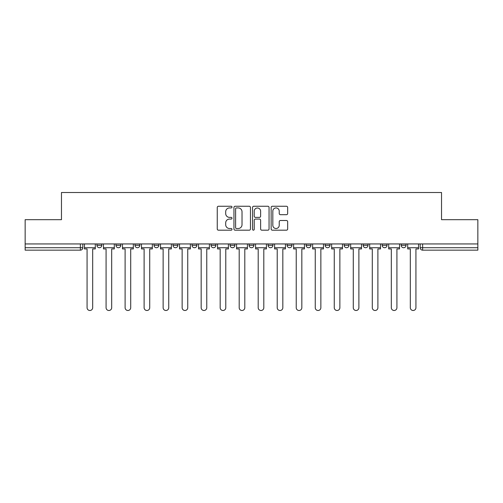 <?xml version="1.0" encoding="UTF-8"?>
<svg xmlns="http://www.w3.org/2000/svg" width="503" height="503" viewBox="0 0 503 503"><rect width="100%" height="100%" fill="white"/><g stroke="black" fill="none" stroke-linecap="round" stroke-linejoin="round"><path stroke-width="0.75" d="M231.996 207.098A0.836 0.836 0 0 0 231.16 206.261L218.447 206.261A1.195 1.195 0 0 0 217.252 207.456L217.252 228.991A1.195 1.195 0 0 0 218.447 230.185L231.16 230.185A0.836 0.836 0 0 0 231.996 229.349A0.836 0.836 0 0 0 231.16 228.513L229.513 228.513A3.829 3.829 0 0 1 225.69 224.684L225.69 222.892A3.829 3.829 0 0 1 229.513 219.063L231.16 219.063A0.836 0.836 0 0 0 231.996 218.227A0.836 0.836 0 0 0 231.16 217.384L229.513 217.384A3.829 3.829 0 0 1 225.69 213.555L225.69 211.763A3.829 3.829 0 0 1 229.513 207.934L231.16 207.934A0.836 0.836 0 0 0 231.996 207.098M306.107 243.942L306.107 245.282L310.98 245.282A2.44 2.44 0 0 1 308.546 247.721A2.44 2.44 0 0 1 306.107 245.282L306.107 243.942M249.06 243.942L249.06 245.282L253.94 245.282A2.44 2.44 0 0 1 251.5 247.721A2.44 2.44 0 0 1 249.06 245.282L249.06 243.942M211.034 243.942L211.034 245.282L215.906 245.282A2.44 2.44 0 0 1 213.473 247.721A2.44 2.44 0 0 1 211.034 245.282L211.034 243.942M192.02 243.942L192.02 245.282L196.893 245.282A2.44 2.44 0 0 1 194.454 247.721A2.44 2.44 0 0 1 192.02 245.282L192.02 243.942M153.987 243.942L153.987 245.282L158.866 245.282A2.44 2.44 0 0 1 156.427 247.721A2.44 2.44 0 0 1 153.987 245.282L153.987 243.942M286.465 214.693A1.195 1.195 0 0 0 287.659 213.498L287.659 207.456A1.195 1.195 0 0 0 286.465 206.261L272.349 206.261A1.195 1.195 0 0 0 271.148 207.456L271.148 228.991A1.195 1.195 0 0 0 272.349 230.185L286.465 230.185A1.195 1.195 0 0 0 287.659 228.991L287.659 221.691A1.195 1.195 0 0 0 286.465 220.496L280.423 220.496A1.195 1.195 0 0 0 279.228 221.691L279.228 225.313A3.2 3.2 0 0 1 276.028 228.513A3.2 3.2 0 0 1 272.827 225.313L272.827 211.134A3.2 3.2 0 0 1 276.028 207.934A3.2 3.2 0 0 1 279.228 211.134L279.228 213.498A1.195 1.195 0 0 0 280.423 214.693L286.465 214.693M25.15 243.942L25.15 219.685L61.473 219.685L61.473 192.504L441.527 192.504L441.527 219.685L477.85 219.685L477.85 243.942L25.15 243.942L25.15 247.721L82.806 247.721L82.806 243.942L82.806 247.721A2.44 2.44 0 0 1 80.367 250.161L25.15 250.161L25.15 247.721M250.45 207.456A1.195 1.195 0 0 0 249.255 206.261L235.14 206.261A1.195 1.195 0 0 0 233.945 207.456L233.945 228.991A1.195 1.195 0 0 0 235.14 230.185L249.255 230.185A1.195 1.195 0 0 0 250.45 228.991L250.45 207.456M253.745 206.261L267.86 206.261A1.195 1.195 0 0 1 269.055 207.456L269.055 228.991A1.195 1.195 0 0 1 267.86 230.185L261.818 230.185A1.195 1.195 0 0 1 260.623 228.991L260.623 220.257A1.195 1.195 0 0 0 259.429 219.063L255.417 219.063A1.195 1.195 0 0 0 254.222 220.257L254.222 229.349A0.836 0.836 0 0 1 253.386 230.185A0.836 0.836 0 0 1 252.55 229.349L252.55 207.456A1.195 1.195 0 0 1 253.745 206.261M420.194 243.942L420.194 247.721L477.85 247.721L477.85 250.161L422.633 250.161A2.44 2.44 0 0 1 420.194 247.721M477.85 243.942L477.85 247.721M406.059 243.942L406.059 245.282A2.44 2.44 0 0 1 403.62 247.721A2.44 2.44 0 0 1 401.18 245.282L406.059 245.282M401.18 243.942L401.18 245.282M387.04 243.942L387.04 245.282A2.44 2.44 0 0 1 384.606 247.721A2.44 2.44 0 0 1 382.167 245.282L387.04 245.282M382.167 243.942L382.167 245.282M368.026 243.942L368.026 245.282A2.44 2.44 0 0 1 365.587 247.721A2.44 2.44 0 0 1 363.153 245.282L368.026 245.282M363.153 243.942L363.153 245.282M349.013 243.942L349.013 245.282A2.44 2.44 0 0 1 346.573 247.721A2.44 2.44 0 0 1 344.134 245.282A2.44 2.44 0 0 0 346.573 247.721M344.134 243.942L344.134 245.282L349.013 245.282M329.999 243.942L329.999 245.282A2.44 2.44 0 0 1 327.56 247.721A2.44 2.44 0 0 1 325.12 245.282A2.44 2.44 0 0 0 327.56 247.721M325.12 243.942L325.12 245.282L329.999 245.282M310.98 243.942L310.98 245.282A2.44 2.44 0 0 1 308.546 247.721M291.966 243.942L291.966 245.282A2.44 2.44 0 0 1 289.527 247.721A2.44 2.44 0 0 1 287.094 245.282L291.966 245.282M287.094 243.942L287.094 245.282M272.953 243.942L272.953 245.282A2.44 2.44 0 0 1 270.513 247.721A2.44 2.44 0 0 1 268.08 245.282L272.953 245.282L272.953 243.942M268.08 243.942L268.08 245.282M253.94 243.942L253.94 245.282M234.92 243.942L234.92 245.282A2.44 2.44 0 0 1 232.487 247.721A2.44 2.44 0 0 1 230.047 245.282L234.92 245.282L234.92 243.942M230.047 243.942L230.047 245.282M215.906 243.942L215.906 245.282L215.906 243.942M196.893 245.282L196.893 243.942L196.893 245.282A2.44 2.44 0 0 1 194.454 247.721M177.88 243.942L177.88 245.282A2.44 2.44 0 0 1 175.44 247.721A2.44 2.44 0 0 1 173.001 245.282A2.44 2.44 0 0 0 175.44 247.721A2.44 2.44 0 0 0 177.88 245.282L177.88 243.942M173.001 243.942L173.001 245.282L177.88 245.282M158.866 243.942L158.866 245.282M139.847 243.942L139.847 245.282A2.44 2.44 0 0 1 137.413 247.721A2.44 2.44 0 0 1 134.974 245.282A2.44 2.44 0 0 0 137.413 247.721A2.44 2.44 0 0 0 139.847 245.282L134.974 245.282L134.974 243.942M115.96 243.942L115.96 245.282L120.833 245.282L120.833 243.942L120.833 245.282A2.44 2.44 0 0 1 118.394 247.721A2.44 2.44 0 0 1 115.96 245.282A2.44 2.44 0 0 0 118.394 247.721M96.941 243.942L96.941 245.282L101.82 245.282L101.82 243.942L101.82 245.282A2.44 2.44 0 0 1 99.38 247.721A2.44 2.44 0 0 1 96.941 245.282A2.44 2.44 0 0 0 99.38 247.721M80.367 243.942L80.367 250.161A2.44 2.44 0 0 0 82.806 247.721M236.454 207.934A0.836 0.836 0 0 0 235.618 208.77L235.618 227.677A0.836 0.836 0 0 0 236.454 228.513L238.189 228.513A3.829 3.829 0 0 0 242.018 224.684L242.018 211.763A3.829 3.829 0 0 0 238.189 207.934L236.454 207.934M260.623 211.197A3.2 3.2 0 0 0 257.423 207.997A3.2 3.2 0 0 0 254.222 211.197L254.222 216.189A1.195 1.195 0 0 0 255.417 217.384L259.429 217.384A1.195 1.195 0 0 0 260.623 216.189L260.623 211.197M84.447 247.721L84.447 248.941L87.069 248.941L87.069 307.691A2.804 2.804 0 0 0 89.874 310.496A2.804 2.804 0 0 0 92.678 307.691L92.678 248.941L95.3 248.941L95.3 247.721L84.447 247.721L84.447 243.942M95.3 247.721L95.3 243.942M103.467 247.721L103.467 248.941L106.083 248.941L106.083 307.691A2.804 2.804 0 0 0 108.887 310.496A2.804 2.804 0 0 0 111.691 307.691L111.691 248.941L114.313 248.941L114.313 247.721L103.467 247.721L103.467 243.942M114.313 247.721L114.313 243.942M122.481 247.721L122.481 248.941L125.102 248.941L125.102 307.691A2.804 2.804 0 0 0 127.9 310.496A2.804 2.804 0 0 0 130.705 307.691L130.705 248.941L133.326 248.941L133.326 247.721L122.481 247.721L122.481 243.942M133.326 247.721L133.326 243.942M141.494 247.721L141.494 248.941L144.116 248.941L144.116 307.691A2.804 2.804 0 0 0 146.92 310.496A2.804 2.804 0 0 0 149.724 307.691L149.724 248.941L152.34 248.941L152.34 247.721L141.494 247.721L141.494 243.942M152.34 247.721L152.34 243.942M160.507 247.721L160.507 248.941L163.129 248.941L163.129 307.691A2.804 2.804 0 0 0 165.933 310.496A2.804 2.804 0 0 0 168.738 307.691L168.738 248.941L171.36 248.941L171.36 247.721L160.507 247.721L160.507 243.942M171.36 247.721L171.36 243.942M179.527 247.721L179.527 248.941L182.143 248.941L182.143 307.691A2.804 2.804 0 0 0 184.947 310.496A2.804 2.804 0 0 0 187.751 307.691L187.751 248.941L190.373 248.941L190.373 247.721L179.527 247.721L179.527 243.942M190.373 247.721L190.373 243.942M198.54 247.721L198.54 248.941L201.162 248.941L201.162 307.691A2.804 2.804 0 0 0 203.96 310.496A2.804 2.804 0 0 0 206.764 307.691L206.764 248.941L209.386 248.941L209.386 247.721L198.54 247.721L198.54 243.942M209.386 247.721L209.386 243.942M217.554 247.721L217.554 248.941L220.176 248.941L220.176 307.691A2.804 2.804 0 0 0 222.98 310.496A2.804 2.804 0 0 0 225.784 307.691L225.784 248.941L228.4 248.941L228.4 247.721L217.554 247.721L217.554 243.942M228.4 247.721L228.4 243.942M236.567 247.721L236.567 248.941L239.189 248.941L239.189 307.691A2.804 2.804 0 0 0 241.993 310.496A2.804 2.804 0 0 0 244.798 307.691L244.798 248.941L247.419 248.941L247.419 247.721L236.567 247.721L236.567 243.942M247.419 247.721L247.419 243.942M255.581 247.721L255.581 248.941L258.202 248.941L258.202 307.691A2.804 2.804 0 0 0 261.007 310.496A2.804 2.804 0 0 0 263.811 307.691L263.811 248.941L266.433 248.941L266.433 247.721L255.581 247.721L255.581 243.942M266.433 247.721L266.433 243.942M274.6 247.721L274.6 248.941L277.216 248.941L277.216 307.691A2.804 2.804 0 0 0 280.02 310.496A2.804 2.804 0 0 0 282.824 307.691L282.824 248.941L285.446 248.941L285.446 247.721L274.6 247.721L274.6 243.942M285.446 247.721L285.446 243.942M293.614 247.721L293.614 248.941L296.236 248.941L296.236 307.691A2.804 2.804 0 0 0 299.04 310.496A2.804 2.804 0 0 0 301.838 307.691L301.838 248.941L304.46 248.941L304.46 247.721L293.614 247.721L293.614 243.942M304.46 247.721L304.46 243.942M312.627 247.721L312.627 248.941L315.249 248.941L315.249 307.691A2.804 2.804 0 0 0 318.053 310.496A2.804 2.804 0 0 0 320.857 307.691L320.857 248.941L323.473 248.941L323.473 247.721L312.627 247.721L312.627 243.942M323.473 247.721L323.473 243.942M331.64 247.721L331.64 248.941L334.262 248.941L334.262 307.691A2.804 2.804 0 0 0 337.067 310.496A2.804 2.804 0 0 0 339.871 307.691L339.871 248.941L342.493 248.941L342.493 247.721L331.64 247.721L331.64 243.942M342.493 247.721L342.493 243.942M350.66 247.721L350.66 248.941L353.276 248.941L353.276 307.691A2.804 2.804 0 0 0 356.08 310.496A2.804 2.804 0 0 0 358.884 307.691L358.884 248.941L361.506 248.941L361.506 247.721L350.66 247.721L350.66 243.942M361.506 247.721L361.506 243.942M369.674 247.721L369.674 248.941L372.295 248.941L372.295 307.691A2.804 2.804 0 0 0 375.1 310.496A2.804 2.804 0 0 0 377.898 307.691L377.898 248.941L380.52 248.941L380.52 247.721L369.674 247.721L369.674 243.942M380.52 247.721L380.52 243.942M388.687 247.721L388.687 248.941L391.309 248.941L391.309 307.691A2.804 2.804 0 0 0 394.113 310.496A2.804 2.804 0 0 0 396.917 307.691L396.917 248.941L399.533 248.941L399.533 247.721L388.687 247.721L388.687 243.942M399.533 247.721L399.533 243.942M407.7 247.721L407.7 248.941L410.322 248.941L410.322 307.691A2.804 2.804 0 0 0 413.126 310.496A2.804 2.804 0 0 0 415.931 307.691L415.931 248.941L418.553 248.941L418.553 247.721L407.7 247.721L407.7 243.942M418.553 247.721L418.553 243.942M422.633 243.942L422.633 250.161"/></g></svg>
